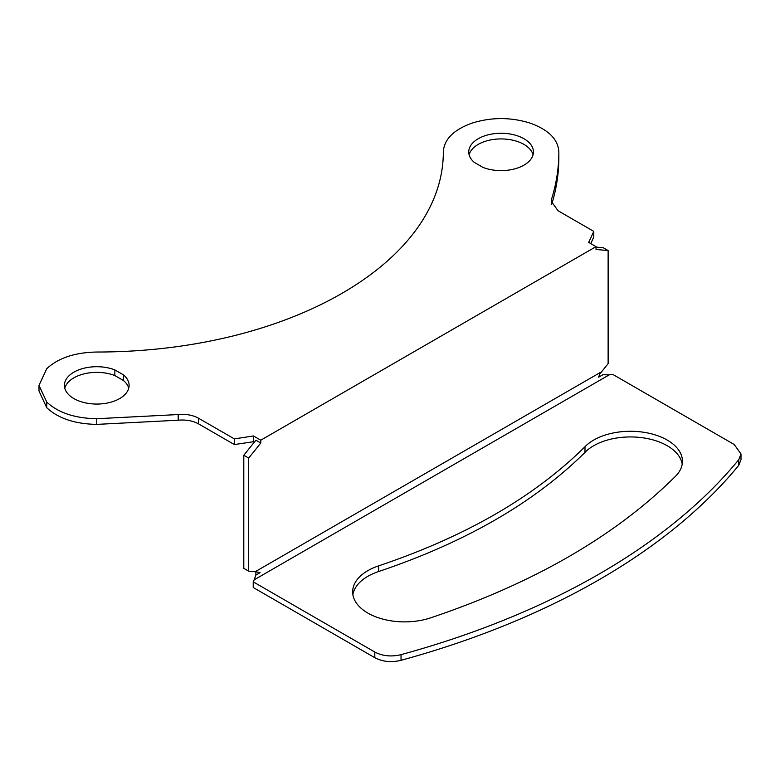 <?xml version="1.0" encoding="UTF-8"?>
<svg xmlns="http://www.w3.org/2000/svg" width="780" height="780" viewBox="0 0 780 780"><rect width="100%" height="100%" fill="white"/><g stroke="black" fill="none" stroke-linecap="round" stroke-linejoin="round"><path stroke-width="1.17" d="M609.2 374.868L602.891 374.741L598.64 377.188L600.278 372.489L256.552 570.941L256.523 571.886L260.091 572.647L255.85 575.104L254.153 579.852L609.2 374.868L612.651 374.332L734.233 444.522L741 453.96L741 459.625L738.777 465.328C668.548 550.875 549.217 619.768 401.037 660.319C391.336 662.649 382.59 661.771 374.81 657.696L253.227 587.506L253.227 581.841L374.81 652.041C382.59 656.107 391.336 656.984 401.037 654.654C549.217 614.114 668.548 545.22 738.777 459.673L741 453.96M533.062 154.772A32.35 18.671 0 0 0 523.965 144.397A32.35 18.671 0 0 0 491.02 139.854A32.35 18.671 0 0 0 469.121 154.772M482.995 167.417A32.35 18.671 0 0 0 516.272 168.431A32.35 18.671 0 0 0 533.442 151.944A32.35 18.671 0 0 0 523.965 138.733A32.35 18.671 0 0 0 488.719 134.686A32.35 18.671 0 0 0 468.751 151.944A32.35 18.671 0 0 0 474.279 162.386L482.995 167.417M234.37 438.896L198.607 418.255L198.607 423.91L234.37 444.561L234.37 438.896L253.441 435.952L253.441 441.724L254.114 442.406M590.752 243.594L593.794 237.042L593.794 231.387L558.032 210.736L551.265 201.308L551.626 198.958C556.442 183.407 558.85 167.739 558.85 151.944L558.85 157.599C558.85 173.394 556.442 189.072 551.626 204.614M64.789 388.206A32.35 18.671 0 0 1 114.855 375.56L123.571 380.591A32.35 18.671 0 0 1 128.739 388.206M234.37 444.561L253.441 441.724M198.607 423.91C192.845 420.752 186.049 419.513 178.191 420.215L96.759 424.388C74.929 423.988 58.256 418.431 46.741 407.716L39 391.043L39 385.378L46.741 368.706C58.256 357.991 74.929 352.433 96.759 352.034C288.171 352.034 443.332 262.45 443.332 151.944L443.332 151.944C444.025 139.337 453.648 129.704 472.212 123.064C491.468 117.107 510.725 117.107 529.971 123.064C548.535 129.704 558.168 139.337 558.85 151.944M114.855 375.56L114.855 369.905L123.571 374.936L123.571 380.591M198.607 418.255C192.845 415.087 186.049 413.858 178.191 414.55L96.759 418.723C74.929 418.334 58.256 412.776 46.741 402.051L39 385.378M114.855 369.905A32.35 18.671 0 0 0 81.578 368.891A32.35 18.671 0 0 0 64.418 385.378A32.35 18.671 0 0 0 96.759 404.06A32.35 18.671 0 0 0 129.109 385.378A32.35 18.671 0 0 0 123.571 374.936M260.793 443.02L255.889 440.193L243.799 455.237L248.703 458.065L260.793 443.02L260.793 440.193L596.027 246.646L588.676 242.395L593.794 231.387M255.889 575.075L255.889 571.808M243.799 455.237L243.799 568.337L248.703 571.165L248.703 458.065M596.027 247.084L603.223 247.728L608.127 250.556L608.127 363.656L600.376 373.288M600.268 376.252L598.865 376.467M352.882 594.692A51.987 30.011 180 0 1 378.641 571.525C465.533 542.275 534.31 502.564 584.99 452.4A51.997 30.02 0 0 1 667.222 445.721A51.997 30.02 0 0 1 682.217 464.119M584.99 446.735C534.31 496.899 465.533 536.611 378.641 565.87A51.987 30.011 180 0 0 352.648 591.864A51.987 30.011 180 0 0 430.628 617.858C533.539 583.206 615.01 536.172 675.032 476.746A51.997 30.02 0 0 0 682.451 461.292A51.997 30.02 0 0 0 667.222 440.066A51.997 30.02 0 0 0 584.99 446.735L584.99 452.4M260.793 440.193L253.441 435.952M608.127 250.556L596.027 249.473L596.027 246.646M256.474 571.857L248.703 571.165M253.227 581.841L254.153 579.852M551.626 198.958L551.626 203.658M46.741 402.051L46.741 407.716M96.759 418.723L96.759 424.388M178.191 414.55L178.191 420.215M738.777 459.673L738.777 465.328M401.037 654.654L401.037 660.319M374.81 652.041L374.81 657.696M378.641 565.87L378.641 571.525"/></g></svg>
